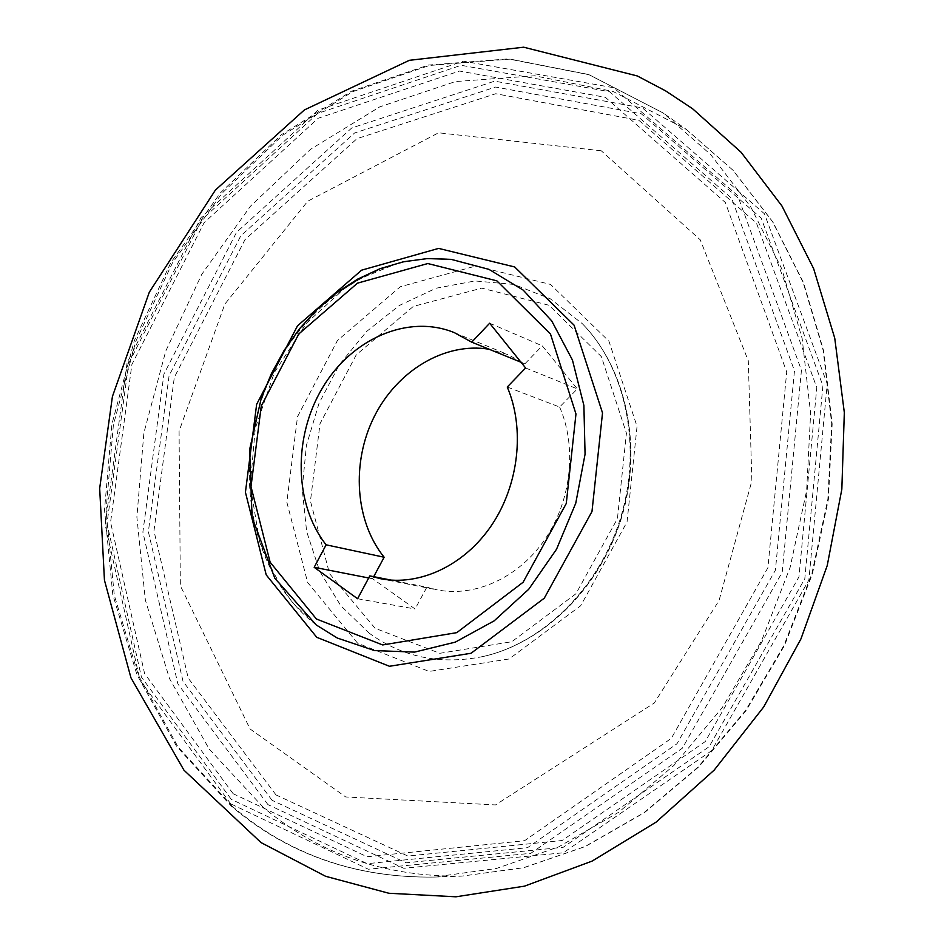 <?xml version="1.0" encoding="UTF-8"?>
<svg xmlns="http://www.w3.org/2000/svg" width="944" height="944" viewBox="0 0 944 944"><rect width="100%" height="100%" fill="white"/><g stroke="black" fill="none" stroke-linecap="round" stroke-linejoin="round"><path stroke-width="0.71" stroke-dasharray="4.72 3.54" d="M507.247 387.016L559.615 407.017L577.362 388.904L542.234 345.823L524.888 363.829L507.884 354.578L489.098 349.233M373.706 576.666L372.597 578.743L415.089 608.986L426.889 587.168L391.264 580.135M559.615 407.017C577.103 446.854 571.439 500.355 545.231 538.965C519.011 577.586 475.328 597.446 437.249 589.882L426.889 587.168M524.888 363.829L521.017 362.248M368.691 577.976L372.597 578.743M357.575 598.732L415.089 608.986M525.619 367.983L577.362 388.904M489.665 323.226L542.234 345.823M375.063 628.267L329.574 573.704L310.446 501.111L320.004 423.726L356.254 354.826L413.307 306.434L481.723 288.144L549.042 305.266L601.363 356.631L626.427 433.19L617.423 518.704L575.923 593.788L511.79 641.731L439.786 653.307L375.063 628.267M369.269 633.235L340.855 605.8L319.674 571.203L306.635 531.496L302.186 488.803L306.422 445.332L319.048 403.23L339.451 364.608L366.661 331.415L399.418 305.443L436.14 288.215L474.962 280.958L513.796 284.415L550.352 298.823L582.342 323.709C625.966 368.337 642.734 446.123 621.482 516.934C600.219 587.746 543.39 643.43 482.396 656.658C440.152 664.989 402.439 657.177 369.269 633.235M357.611 643.218L307.65 582.507L286.846 502.161L297.513 416.693L337.445 340.513L400.303 286.74L475.882 265.996L550.576 284.451L608.939 341.221L637.047 426.44L627.052 521.949L580.666 605.753L509.099 658.983L429.107 671.444L357.611 643.218M276.014 794.931L188.234 678.146L153.966 530.894L174.321 377.352L244.98 239.67L357.021 138.65L495.753 93.739L638.864 120.313L756.451 223.091L816.808 387.583L798.966 576.867L705.227 741.595L562.152 840.502L407.82 856.043L276.014 794.931M272.084 800.311L183.03 681.379L148.361 531.673L169.094 375.688L240.814 235.788L354.578 132.986L495.612 87.049L641.306 113.776L761.23 218.182L822.92 385.742L804.807 578.743L709.156 746.68L563.249 847.287L406.073 862.792L272.084 800.311M267.966 804.63L177.861 683.893L142.874 532.121L163.926 374.072L236.566 232.283L351.758 127.959L494.691 81.149L642.534 107.97L764.416 213.757L827.227 383.889L808.866 580.076L711.599 750.728L563.308 852.786L403.761 868.279L267.966 804.63M263.211 807.273L209.096 748.922L169.507 678.594L145.352 600.089L136.88 517.041L143.877 432.907L165.79 350.979L201.745 274.374L250.514 206.158L310.517 149.353L379.724 106.884L455.492 81.55L534.575 75.791L612.998 91.438L686.205 129.328L732.957 170.215L772.522 221.651L803.108 282.327L823.203 350.413L831.676 423.573L827.888 499.093L811.781 574.058L783.933 645.495L745.5 710.62L698.147 767.024L643.867 812.772L584.914 846.579L523.566 867.725L462.017 876.103C385.176 877.07 318.907 854.131 263.211 807.273M232.708 806.683L178.192 747.129L138.449 675.385L114.318 595.345L106.047 510.692L113.386 424.942L135.771 341.386L172.292 263.211L221.746 193.508L282.539 135.346L352.619 91.71L429.367 65.478L509.489 59.165L588.997 74.706L663.231 113.009L710.667 154.556L750.787 206.96L781.797 268.898L802.14 338.495L810.625 413.366L806.624 490.727L790.081 567.545L761.584 640.775L722.313 707.552L673.992 765.36L618.686 812.253L558.695 846.862L496.343 868.504L433.862 877.07C355.935 878.014 288.888 854.556 232.708 806.683M230.725 803.851L139.936 680.093L105.162 524.699L127.086 362.874L201.107 217.474L318.14 110.07L463.327 61.207L613.647 87.721L737.665 195.597L801.444 370.26L782.198 572.288L682.359 748.203L530.764 853.329L368.337 869.223L230.725 803.851M231.256 799.32L141.447 677.131L107.002 523.495L128.679 363.416L201.91 219.598L317.68 113.445L461.156 65.289L609.517 91.698L731.742 198.393L794.47 370.827L775.413 570.152L676.978 743.766L527.507 847.7L367.216 863.666L231.256 799.32M233.156 793.727L144.597 673.579L110.566 522.256L131.9 364.467L204.105 222.725L318.222 118.236L459.504 71.048L605.364 97.315L725.311 202.453L786.718 371.995L767.897 567.769L671.302 738.361L524.569 840.715L367.004 856.739L233.156 793.727M316.523 625.129C253.429 577.669 232.602 478.525 263.317 394.781C293.667 310.906 372.998 250.597 451.067 259.352C432.8 257.618 414.499 259.128 396.173 263.883L360.738 278.468L343.994 288.935L306.505 323.178L274.397 372.408L255.234 428.552L250.29 485.747L259.47 540.664C269.937 567.934 281.548 589.174 294.339 604.361L317.113 625.506L337.386 638.073M380.432 578.684L437.249 589.882M454.3 332.618L507.884 354.578M582.342 323.709C626.285 368.75 642.947 446.429 621.766 517.017C600.573 587.593 543.886 643.265 482.396 656.658C542.293 643.796 599.511 588.147 620.904 516.757C642.357 445.391 625.258 367.428 582.342 323.709M686.205 129.328L733.181 170.404L772.876 222.005L803.545 282.775L823.664 350.873L832.16 423.974L828.384 499.4L812.312 574.223L784.511 645.531L746.114 710.561L698.784 766.894L644.469 812.642L585.41 846.485L523.861 867.689L462.017 876.103L433.862 877.07C355.404 878.026 287.908 854.403 231.386 806.211L176.717 746.492L136.915 674.641L112.784 594.555L104.524 509.902L111.899 424.175L134.308 340.666L170.888 262.538L220.389 192.906L281.265 134.803L351.475 91.226L428.434 65.053L508.851 58.835L588.702 74.517L663.231 113.009L686.205 129.328M601.257 150.78L438.559 132.797L307.756 201.214L224.861 304.098L179.077 431.148L180.339 585.728L250.077 728.98L345.705 796.96L495.506 804.925L654.286 703.009L719.045 600.549L751.872 480.815L748.285 360.738L700.247 239.823L601.257 150.78"/><path stroke-width="1.42" d="M489.098 349.233C444.6 341.893 397.011 370.862 374.166 416.776C351.227 462.666 354.932 521.017 384.137 557.231L373.706 576.666M521.017 362.248L471.729 342.153L489.665 323.226L525.619 367.983L507.247 387.016C525.053 428.529 518.952 484.532 491.753 525.029C464.542 565.539 419.478 586.46 380.432 578.684L369.812 575.899L357.575 598.732L314.175 567.309L326.117 544.818L384.137 557.231M471.729 342.153L454.3 332.618C407.926 313.679 351.333 338.931 322.282 388.196C292.994 437.343 294.115 504.332 326.117 544.818M391.264 580.135L369.812 575.899M314.175 567.309L368.691 577.976M316.405 618.993L270.137 562.223L251.01 486.632L261.264 405.979L298.776 333.987L357.493 283.153L427.785 263.541L496.874 280.84L550.505 334.082L575.97 413.968L566.27 503.494L523.094 582.259L456.778 632.645L382.674 644.953L316.405 618.993M316.759 637.306L266.22 574.908L245.428 492.284L256.638 404.339L297.513 325.81L361.611 270.173L438.618 248.402L514.692 266.963L574.07 325.149L602.52 412.929L591.982 511.53L544.287 598.177L471.032 653.272L389.435 666.275L316.759 637.306M337.386 638.073L316.228 624.94L274.881 578.353L252.072 517.3L249.629 449.486L261.193 398.521L271.376 373.671L284.215 350.271L299.531 328.736L317.078 309.455L336.571 292.793L357.705 279.094L380.125 268.662L403.454 261.759L427.254 258.597L451.067 259.352L488.945 269.359L523.224 290.138L551.709 320.889L572.453 360.065L583.888 405.436L585.068 454.194L575.757 503.211L556.535 549.243L528.699 589.292L494.16 620.857L455.279 642.132L414.569 652.103L374.508 650.581L337.386 638.073L316.523 625.129M637.294 75.957L523.684 47.2L409.354 60.31L304.369 109.952L215.397 190.086L149.317 292.18L112.419 396.515L99.675 488.355L104.442 580.194L130.956 677.816L183.962 770.198L261.063 842.603L325.621 876.303L388.869 893.26L455.987 896.8L524.51 886.145L592.089 861.105L656.139 822.094L714.148 770.139L763.708 706.95L800.96 638.876L827.227 565.562L841.836 489.228L844.325 412.54L834.744 338.164L813.622 268.592L781.951 206.004L741.064 152.244L692.566 108.725L665.544 90.836L637.294 75.957"/></g></svg>
